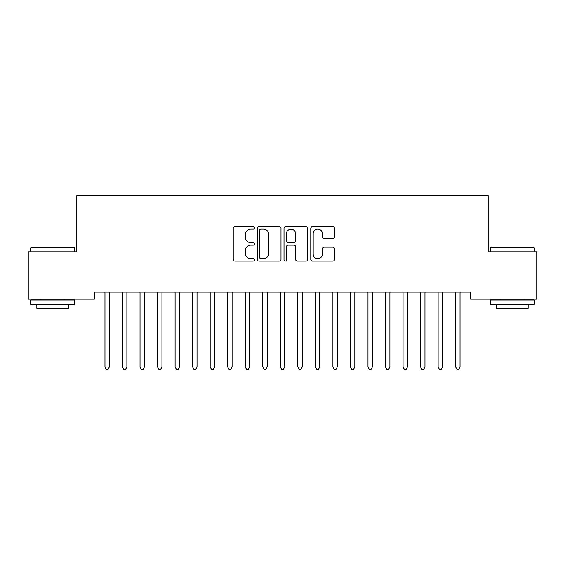 <?xml version="1.0" encoding="UTF-8"?>
<svg xmlns="http://www.w3.org/2000/svg" width="565" height="565" viewBox="0 0 565 565"><rect width="100%" height="100%" fill="white"/><g stroke="black" fill="none" stroke-linecap="round" stroke-linejoin="round"><path stroke-width="0.85" d="M254.448 227.9A1.208 1.208 0 0 0 253.24 226.692L234.955 226.692A1.723 1.723 0 0 0 233.232 228.415L233.232 259.399A1.723 1.723 0 0 0 234.955 261.115L253.24 261.115A1.208 1.208 0 0 0 254.448 259.914A1.208 1.208 0 0 0 253.24 258.706L250.874 258.706A5.509 5.509 0 0 1 245.365 253.198L245.365 250.62A5.509 5.509 0 0 1 250.874 245.111L253.24 245.111A1.208 1.208 0 0 0 254.448 243.903A1.208 1.208 0 0 0 253.24 242.703L250.874 242.703A5.509 5.509 0 0 1 245.365 237.194L245.365 234.609A5.509 5.509 0 0 1 250.874 229.107L253.24 229.107A1.208 1.208 0 0 0 254.448 227.9M332.799 238.833A1.723 1.723 0 0 0 334.522 237.109L334.522 228.415A1.723 1.723 0 0 0 332.799 226.692L312.487 226.692A1.723 1.723 0 0 0 310.771 228.415L310.771 259.399A1.723 1.723 0 0 0 312.487 261.115L332.799 261.115A1.723 1.723 0 0 0 334.522 259.399L334.522 248.897A1.723 1.723 0 0 0 332.799 247.173L324.105 247.173A1.723 1.723 0 0 0 322.389 248.897L322.389 254.102A4.605 4.605 0 0 1 317.784 258.706A4.605 4.605 0 0 1 313.18 254.102L313.18 233.712A4.605 4.605 0 0 1 317.784 229.107A4.605 4.605 0 0 1 322.389 233.712L322.389 237.109A1.723 1.723 0 0 0 324.105 238.833L332.799 238.833M470.645 292.126L94.355 292.126L94.355 299.139L28.25 299.139L28.25 251.799L76.819 251.799L76.819 195.688L488.181 195.688L488.181 251.799L536.75 251.799L536.75 299.139L470.645 299.139L470.645 292.126M280.996 228.415A1.723 1.723 0 0 0 279.272 226.692L258.961 226.692A1.723 1.723 0 0 0 257.245 228.415L257.245 259.399A1.723 1.723 0 0 0 258.961 261.115L279.272 261.115A1.723 1.723 0 0 0 280.996 259.399L280.996 228.415M285.728 226.692L306.039 226.692A1.723 1.723 0 0 1 307.756 228.415L307.756 259.399A1.723 1.723 0 0 1 306.039 261.115L297.345 261.115A1.723 1.723 0 0 1 295.622 259.399L295.622 246.834A1.723 1.723 0 0 0 293.906 245.111L288.136 245.111A1.723 1.723 0 0 0 286.413 246.834L286.413 259.914A1.208 1.208 0 0 1 285.212 261.115A1.208 1.208 0 0 1 284.004 259.914L284.004 228.415A1.723 1.723 0 0 1 285.728 226.692M260.853 229.107A1.208 1.208 0 0 0 259.653 230.308L259.653 257.506A1.208 1.208 0 0 0 260.853 258.706L263.354 258.706A5.509 5.509 0 0 0 268.862 253.198L268.862 234.609A5.509 5.509 0 0 0 263.354 229.107L260.853 229.107M295.622 233.797A4.605 4.605 0 0 0 291.017 229.192A4.605 4.605 0 0 0 286.413 233.797L286.413 240.98A1.723 1.723 0 0 0 288.136 242.703L293.906 242.703A1.723 1.723 0 0 0 295.622 240.98L295.622 233.797M104.836 292.38A1.752 1.752 0 0 1 104.963 293.037A1.752 1.752 0 0 0 104.836 292.38L104.73 292.126M109.575 292.126L109.476 292.38A1.752 1.752 0 0 0 109.349 293.037L109.349 367.031L104.963 367.031L104.963 293.037M109.349 367.031L108.035 369.312L106.276 369.312L104.963 367.031M122.372 292.38A1.752 1.752 0 0 1 122.499 293.037A1.752 1.752 0 0 0 122.372 292.38L122.266 292.126M139.908 292.38A1.752 1.752 0 0 1 140.035 293.037A1.752 1.752 0 0 0 139.908 292.38L139.802 292.126M127.111 292.126L127.005 292.38A1.752 1.752 0 0 0 126.885 293.037L126.885 367.031L122.499 367.031L122.499 293.037M126.885 367.031L125.564 369.312L123.813 369.312L122.499 367.031M144.647 292.126L144.541 292.38A1.752 1.752 0 0 0 144.414 293.037L144.414 367.031L140.035 367.031L140.035 293.037M144.414 367.031L143.1 369.312L141.349 369.312L140.035 367.031M30.708 247.936L31.23 247.413L74.015 247.413L74.538 247.936L30.708 247.936L30.708 251.799M74.538 304.401L30.708 304.401L30.708 300.015L74.538 300.015L74.538 304.401M68.407 304.401L68.407 308.434L36.845 308.434L36.845 304.401M490.462 247.936L490.985 247.413L533.77 247.413L534.292 247.936L490.462 247.936L490.462 251.799M534.292 304.401L490.462 304.401L490.462 300.015L534.292 300.015L534.292 304.401M528.155 304.401L528.155 308.434L496.593 308.434L496.593 304.401M157.437 292.38A1.752 1.752 0 0 1 157.564 293.037A1.752 1.752 0 0 0 157.437 292.38L157.338 292.126M174.973 292.38A1.752 1.752 0 0 1 175.101 293.037A1.752 1.752 0 0 0 174.973 292.38L174.868 292.126M162.183 292.126L162.077 292.38A1.752 1.752 0 0 0 161.95 293.037L161.95 367.031L157.564 367.031L157.564 293.037M161.95 367.031L160.637 369.312L158.885 369.312L157.564 367.031M179.712 292.126L179.614 292.38A1.752 1.752 0 0 0 179.486 293.037L179.486 367.031L175.101 367.031L175.101 293.037M179.486 367.031L178.173 369.312L176.414 369.312L175.101 367.031M192.51 292.38A1.752 1.752 0 0 1 192.637 293.037A1.752 1.752 0 0 0 192.51 292.38L192.404 292.126M197.249 292.126L197.15 292.38A1.752 1.752 0 0 0 197.023 293.037L197.023 367.031L192.637 367.031L192.637 293.037M197.023 367.031L195.702 369.312L193.95 369.312L192.637 367.031M210.046 292.38A1.752 1.752 0 0 1 210.173 293.037A1.752 1.752 0 0 0 210.046 292.38L209.94 292.126M214.785 292.126L214.679 292.38A1.752 1.752 0 0 0 214.552 293.037L214.552 367.031L210.173 367.031L210.173 293.037M214.552 367.031L213.238 369.312L211.487 369.312L210.173 367.031M227.575 292.38A1.752 1.752 0 0 1 227.702 293.037A1.752 1.752 0 0 0 227.575 292.38L227.476 292.126M245.111 292.38A1.752 1.752 0 0 1 245.238 293.037A1.752 1.752 0 0 0 245.111 292.38L245.012 292.126M262.647 292.38A1.752 1.752 0 0 1 262.774 293.037A1.752 1.752 0 0 0 262.647 292.38L262.541 292.126M280.184 292.38A1.752 1.752 0 0 1 280.311 293.037A1.752 1.752 0 0 0 280.184 292.38L280.078 292.126M297.713 292.38A1.752 1.752 0 0 1 297.84 293.037A1.752 1.752 0 0 0 297.713 292.38L297.614 292.126M315.249 292.38A1.752 1.752 0 0 1 315.376 293.037A1.752 1.752 0 0 0 315.249 292.38L315.15 292.126M332.785 292.38A1.752 1.752 0 0 1 332.912 293.037A1.752 1.752 0 0 0 332.785 292.38L332.679 292.126M232.321 292.126L232.215 292.38A1.752 1.752 0 0 0 232.088 293.037L232.088 367.031L227.702 367.031L227.702 293.037M232.088 367.031L230.774 369.312L229.023 369.312L227.702 367.031M249.85 292.126L249.751 292.38A1.752 1.752 0 0 0 249.624 293.037L249.624 367.031L245.238 367.031L245.238 293.037M249.624 367.031L248.31 369.312L246.552 369.312L245.238 367.031M267.386 292.126L267.287 292.38A1.752 1.752 0 0 0 267.16 293.037L267.16 367.031L262.774 367.031L262.774 293.037M267.16 367.031L265.84 369.312L264.088 369.312L262.774 367.031M284.922 292.126L284.817 292.38A1.752 1.752 0 0 0 284.689 293.037L284.689 367.031L280.311 367.031L280.311 293.037M284.689 367.031L283.376 369.312L281.624 369.312L280.311 367.031M302.459 292.126L302.353 292.38A1.752 1.752 0 0 0 302.226 293.037L302.226 367.031L297.84 367.031L297.84 293.037M302.226 367.031L300.912 369.312L299.16 369.312L297.84 367.031M319.988 292.126L319.889 292.38A1.752 1.752 0 0 0 319.762 293.037L319.762 367.031L315.376 367.031L315.376 293.037M319.762 367.031L318.448 369.312L316.69 369.312L315.376 367.031M337.524 292.126L337.425 292.38A1.752 1.752 0 0 0 337.298 293.037L337.298 367.031L332.912 367.031L332.912 293.037M337.298 367.031L335.977 369.312L334.226 369.312L332.912 367.031M350.321 292.38A1.752 1.752 0 0 1 350.448 293.037A1.752 1.752 0 0 0 350.321 292.38L350.215 292.126M355.06 292.126L354.954 292.38A1.752 1.752 0 0 0 354.827 293.037L354.827 367.031L350.448 367.031L350.448 293.037M354.827 367.031L353.513 369.312L351.762 369.312L350.448 367.031M367.85 292.38A1.752 1.752 0 0 1 367.977 293.037A1.752 1.752 0 0 0 367.85 292.38L367.751 292.126M372.596 292.126L372.49 292.38A1.752 1.752 0 0 0 372.363 293.037L372.363 367.031L367.977 367.031L367.977 293.037M372.363 367.031L371.05 369.312L369.298 369.312L367.977 367.031M385.387 292.38A1.752 1.752 0 0 1 385.514 293.037A1.752 1.752 0 0 0 385.387 292.38L385.288 292.126M390.132 292.126L390.027 292.38A1.752 1.752 0 0 0 389.899 293.037L389.899 367.031L385.514 367.031L385.514 293.037M389.899 367.031L388.586 369.312L386.827 369.312L385.514 367.031M402.923 292.38A1.752 1.752 0 0 1 403.05 293.037A1.752 1.752 0 0 0 402.923 292.38L402.817 292.126M407.662 292.126L407.563 292.38A1.752 1.752 0 0 0 407.436 293.037L407.436 367.031L403.05 367.031L403.05 293.037M407.436 367.031L406.115 369.312L404.363 369.312L403.05 367.031M420.459 292.38A1.752 1.752 0 0 1 420.586 293.037A1.752 1.752 0 0 0 420.459 292.38L420.353 292.126M425.198 292.126L425.092 292.38A1.752 1.752 0 0 0 424.965 293.037L424.965 367.031L420.586 367.031L420.586 293.037M424.965 367.031L423.651 369.312L421.9 369.312L420.586 367.031M437.995 292.38A1.752 1.752 0 0 1 438.115 293.037A1.752 1.752 0 0 0 437.995 292.38L437.889 292.126M442.734 292.126L442.628 292.38A1.752 1.752 0 0 0 442.501 293.037L442.501 367.031L438.115 367.031L438.115 293.037M442.501 367.031L441.187 369.312L439.436 369.312L438.115 367.031M455.524 292.38A1.752 1.752 0 0 1 455.651 293.037A1.752 1.752 0 0 0 455.524 292.38L455.425 292.126M460.27 292.126L460.164 292.38A1.752 1.752 0 0 0 460.037 293.037L460.037 367.031L455.651 367.031L455.651 293.037M460.037 367.031L458.724 369.312L456.965 369.312L455.651 367.031M74.538 251.799L74.538 247.936M64.544 300.015L64.544 299.139M40.701 300.015L40.701 299.139M534.292 251.799L534.292 247.936M524.299 300.015L524.299 299.139M500.456 300.015L500.456 299.139"/></g></svg>
